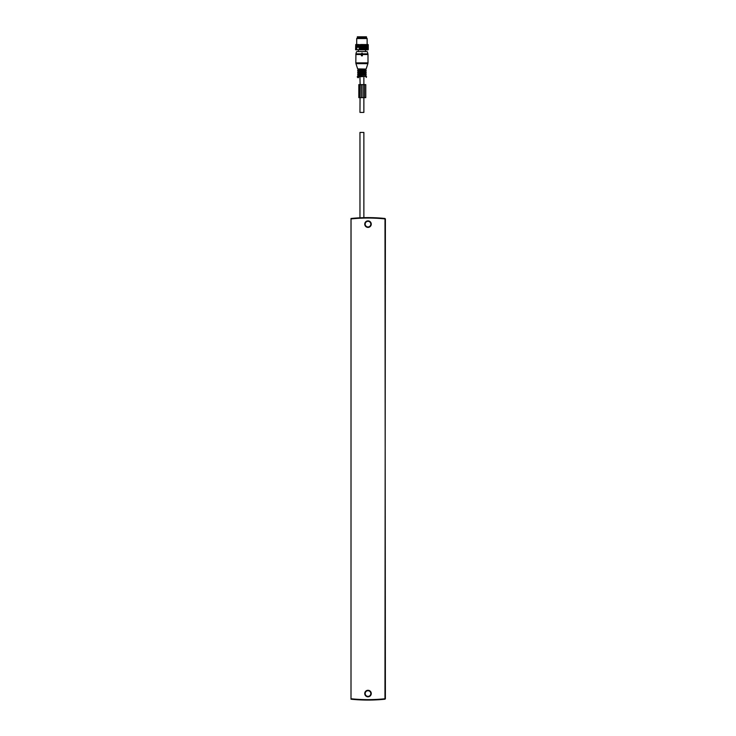 <?xml version="1.0" encoding="UTF-8"?>
<svg xmlns="http://www.w3.org/2000/svg" width="736" height="736" viewBox="0 0 736 736"><rect width="100%" height="100%" fill="white"/><g stroke="black" fill="none" stroke-linecap="round" stroke-linejoin="round"><path stroke-width="1.1" d="M385.388 698.768L384.992 218.482A166.327 166.327 0 0 0 351.008 218.482L351.008 699.2A166.327 166.327 0 0 0 384.992 699.2L385.388 698.768L384.992 699.2A166.327 166.327 0 0 1 351.008 699.2L351.044 218.914A165.894 165.894 0 0 1 384.956 218.914L384.992 218.482M370.824 693.551A2.824 2.824 0 0 0 368 690.727A2.824 2.824 0 0 0 365.176 693.551A2.824 2.824 0 0 0 368 696.376A2.824 2.824 0 0 0 370.824 693.551A2.824 2.824 0 0 0 368 690.727A2.824 2.824 0 0 0 365.176 693.551A2.824 2.824 0 0 0 368 696.376A2.824 2.824 0 0 0 370.824 693.551M370.824 224.13A2.824 2.824 0 0 0 368 221.306A2.824 2.824 0 0 0 365.176 224.13A2.824 2.824 0 0 0 368 226.955A2.824 2.824 0 0 0 370.824 224.13A2.824 2.824 0 0 0 368 221.306A2.824 2.824 0 0 0 365.176 224.13A2.824 2.824 0 0 0 368 226.955A2.824 2.824 0 0 0 370.824 224.13A2.824 2.824 0 0 0 368 221.306A2.824 2.824 0 0 0 365.176 224.13A2.824 2.824 0 0 1 368 221.306A2.824 2.824 0 0 1 370.824 224.13M359.913 217.81L363.915 217.663M359.959 217.81L359.959 132.425L363.869 132.425L363.869 217.663M366.482 37.582L366.482 36.8L357.356 36.8L357.356 37.582M359.38 49.662L359.518 44.712L359.518 49.662M355.801 49.836L355.801 44.537L355.571 49.662L359.306 49.836M368.258 49.662L368.258 44.712M359.729 49.836L368.028 49.836M359.867 49.836L359.518 44.712M359.932 49.836L360.033 44.712L368.028 44.537M360.033 49.662L360.171 44.712M360.511 49.836L360.511 44.537M360.585 49.836L360.714 44.712M361.045 49.836L360.861 44.712M361.164 49.836L361.164 44.537M361.256 49.836L361.404 44.712M361.404 49.662L361.551 44.712M361.836 49.836L361.836 44.537M361.937 49.836L362.103 44.712M362.103 49.662L362.25 44.712M362.498 49.836L362.498 44.537M362.618 49.836L362.802 44.712M362.802 49.662L362.949 44.712M363.161 49.836L363.161 44.537M363.29 49.836L363.483 44.712M363.731 49.836L363.63 44.712M363.805 49.836L363.805 44.537M363.943 49.836L364.154 44.712M364.154 49.662L364.292 44.712M364.43 49.836L364.43 44.537M364.568 49.836L364.789 44.712M364.982 49.836L364.927 44.712M365.019 49.836L365.019 44.537M365.166 49.836L365.396 44.712M365.166 44.537L365.571 49.836L365.516 44.712M365.728 49.836L365.958 44.712M365.728 44.537L366.086 49.836L366.068 44.712M366.234 49.836L366.473 44.712M366.556 49.836L366.574 44.712M366.694 49.836L366.933 44.712M366.97 49.836L367.016 44.712M367.098 49.836L367.328 44.712M367.328 49.836L367.402 44.712M367.43 49.836L367.66 44.712M367.66 49.662L367.724 44.712M367.706 49.836L367.917 44.712M367.917 49.662L367.963 44.712M367.908 49.836L368.11 44.712M368.11 49.662L368.138 44.712M355.58 49.662L355.746 44.537L355.589 49.662M355.884 49.836L355.884 44.537L356.325 49.836M355.939 49.836L355.81 44.712M355.81 49.662L355.856 44.712M356.141 49.836L356.04 44.712M357.733 47.233L357.733 44.712M358.128 44.537L358.165 47.233L358.285 44.712M358.285 47.233L358.524 44.537M358.671 44.537L358.754 47.233L358.883 44.712M358.883 47.233L359.104 44.537M360.585 44.537L361.045 44.537M361.256 44.537L361.726 44.537M361.937 44.537L362.406 44.537M362.618 44.537L363.078 44.537M357.972 44.537L356.325 44.537M356.647 44.537L356.408 47.233L356.417 44.537M356.408 47.233L356.758 44.537M356.712 47.233L356.794 44.712M356.794 47.233L357.162 44.537M357.135 47.233L357.236 44.712M356.702 44.537L356.702 38.539L367.135 38.539L367.135 44.537M367.135 38.539L366.583 37.932L357.254 37.932L356.702 38.539M357.254 37.932L366.583 37.932M356.859 49.836L356.859 47.233M359.122 49.836L359.122 47.233M363.869 77.657L363.869 84.612M363.869 97.649L363.869 112.424L359.959 112.424L360.125 84.612L363.078 84.612L363.078 97.649L360.125 97.649M359.959 77.657L360.125 84.612M357.981 77.657L358.469 77.657M365.801 76.443L357.484 76.443L365.801 76.443M365.58 76.443L366.086 76.443M365.479 49.836L365.479 51.575L356.859 51.575L358.349 51.575L358.349 49.836M362.664 54.096L362.066 53.056L361.164 54.096L361.477 55.752L362.176 55.927M362.517 54.363L362.351 55.752M359.968 84.612L358.818 84.612L358.818 97.649L359.968 97.649L359.968 84.612M363.078 97.649L364.467 97.649L364.467 84.612L363.078 84.612M364.467 84.612L364.467 97.649M364.624 97.649L365.774 97.649L365.774 84.612L364.624 84.612M351.008 699.2L351.044 698.768A165.894 165.894 0 0 0 384.956 698.768L385.388 218.914M371.257 693.551A3.257 3.257 0 0 0 368 690.294A3.257 3.257 0 0 0 364.743 693.551A3.257 3.257 0 0 0 368 696.808A3.257 3.257 0 0 0 371.257 693.551M371.257 224.13A3.257 3.257 0 0 0 368 220.874A3.257 3.257 0 0 0 364.743 224.13A3.257 3.257 0 0 0 368 227.396A3.257 3.257 0 0 0 371.257 224.13M357.604 77.436L357.254 76.829L366.344 76.443M358 75.44L366.004 75.192L358 75.44L358 76.176M366.004 75.192L357.825 75.192M366.178 74.952L357.659 74.952M365.498 74.382L357.825 74.382L365.498 74.382M365.829 73.398L357.825 73.149L366.004 73.149L365.829 74.134L358 74.134L357.659 74.63M366.004 73.149L357.825 73.149M366.178 72.91L357.659 72.91M366.178 72.588L357.659 72.588M365.829 71.355L357.825 71.107L366.004 71.107L365.829 72.091L357.825 72.34M366.004 71.107L357.825 71.107M366.178 70.858L357.659 70.858M366.178 70.546L357.659 70.546M365.829 69.313L357.825 69.064L366.004 69.064L365.829 70.049L357.825 70.297M366.97 51.575L356.859 51.575M366.004 69.064L357.659 68.899L355.957 63.673L367.871 63.673L368 62.864L355.828 62.864L355.957 63.673M367.384 51.897L367.908 53.857L362.526 53.857M361.302 53.857L355.92 53.857L355.828 62.864M367.908 53.857L368 54.528L362.351 54.528M361.477 54.528L355.828 54.528M361.514 84.612L361.514 97.649M366.224 77.436L366.574 76.829M365.829 75.44L365.829 76.176M366.178 74.63L365.829 74.134M358 73.398L358 74.134M358 71.355L358 72.091M358 69.313L358 70.049M356.445 51.897L355.92 53.857M366.178 68.899L367.871 63.673M368 54.528L368 62.864"/></g></svg>
